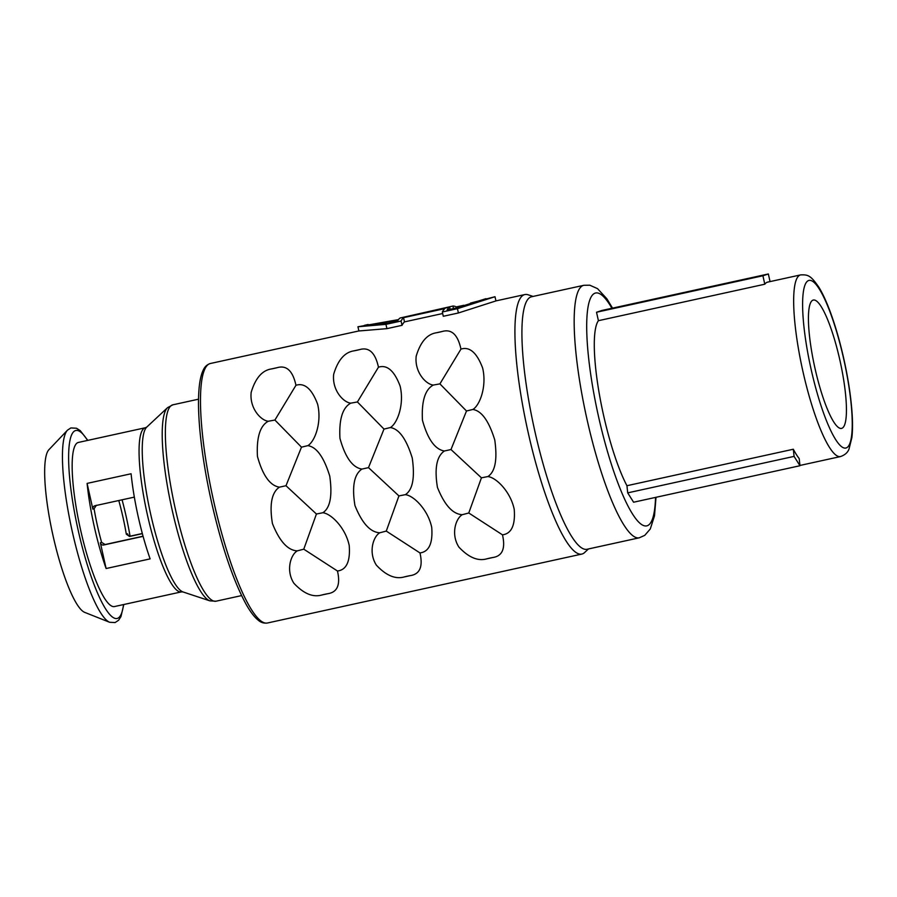 <?xml version="1.0" encoding="UTF-8"?>
<svg xmlns="http://www.w3.org/2000/svg" width="897" height="897" viewBox="0 0 897 897"><rect width="100%" height="100%" fill="white"/><g stroke="black" fill="none" stroke-linecap="round" stroke-linejoin="round"><path stroke-width="1.35" d="M770.052 281.602L768.348 273.977L601.965 310.452L596.527 312.246L598.411 320.689L764.793 284.214A92.996 18.445 77.6 0 1 767.63 282.129L800.64 274.897A92.996 18.445 77.6 0 0 802.95 371.549A92.996 18.445 77.6 0 0 840.467 456.573C844.918 455.037 847.777 452.492 849.044 448.949L851.892 437.557C852.722 430.369 852.722 421.455 851.915 410.837C850.67 394.882 847.968 377.536 843.808 358.8C839.895 341.387 835.354 325.701 830.207 311.73C826.485 301.706 822.74 293.599 818.972 287.399C810.585 275.144 807.928 274.617 800.64 274.897M626.936 485.714L793.318 449.24A92.996 18.445 77.6 0 0 799.193 458.58L799.967 465.734L633.585 502.219L627.698 492.868L626.936 485.714A92.996 18.445 77.6 0 1 603.569 415.266A92.996 18.445 -102.4 0 1 598.411 320.689M639.225 537.819L586.974 549.278A129.258 25.643 77.6 0 1 534.534 429.798A129.258 25.643 77.6 0 1 531.102 296.885A129.258 25.643 -102.4 0 1 531.607 296.75L583.857 285.291A129.258 25.643 77.6 0 0 583.353 285.437A129.258 25.643 77.6 0 0 586.784 418.35A129.258 25.643 77.6 0 0 639.225 537.819L644.73 535.374L650.28 528.983L654.496 515.876L656.01 497.297M533.076 296.425L528.086 294.777A132.857 26.349 77.6 0 0 524.891 294.552A132.857 26.349 77.6 0 0 524.364 294.687A132.857 26.349 77.6 0 0 528.187 432.623A132.857 26.349 77.6 0 0 581.794 554.088A132.857 26.349 77.6 0 0 582.31 553.942A132.857 26.349 77.6 0 0 584.597 552.541L588.443 548.953M460.957 349.101C469.636 346.388 476.868 352.7 482.631 368.028C486.993 386.181 479.929 405.265 472.865 409.469C481.599 410.804 488.899 420.973 494.763 439.956C497.521 459.567 495.222 471.777 487.867 476.565L481.431 477.832L450.989 449.543L466.496 410.994L439.911 383.871L460.957 349.101C457.806 334.637 451.539 328.762 442.165 331.498A57.453 38.986 -1.6 0 1 436.256 332.798C427.118 334.256 420.435 342.037 416.197 356.143C414.369 371.863 425.716 384.286 433.285 385.071C425.032 389.545 421.433 401.284 422.453 420.278C427.712 439.227 435.023 449.464 444.396 451C436.66 456.259 434.339 468.391 437.433 487.385C444.497 505.067 452.772 514.172 462.258 514.699C455.721 518.522 450.664 534.208 458.872 547.058C468.582 557.452 477.888 561.376 486.791 558.842L492.688 557.542A57.453 40.623 -24 0 0 486.791 558.842M492.688 557.542C502.365 556.151 505.628 548.583 502.477 534.836C511.503 533.693 515.427 525.205 514.228 509.373C510.55 491.567 496.052 477.395 487.867 476.565M378.456 367.187C387.134 364.474 394.366 370.786 400.129 386.114C404.491 404.278 397.427 423.35 390.363 427.555C399.098 428.901 406.397 439.059 412.261 458.042C415.019 477.664 412.721 489.863 405.354 494.662L398.93 495.918L368.488 467.629L383.994 429.08L357.41 401.957L378.456 367.187C375.294 352.723 369.037 346.859 359.652 349.595A57.453 38.986 -1.6 0 1 353.754 350.884C344.616 352.342 337.922 360.123 333.684 374.228C331.868 389.948 343.215 402.372 350.772 403.157C342.531 407.642 338.931 419.37 339.952 438.364C345.21 457.313 352.521 467.55 361.895 469.086C354.158 474.345 351.837 486.477 354.932 505.471C361.996 523.153 370.27 532.257 379.756 532.784C373.219 536.608 368.162 552.294 376.359 565.144C386.08 575.538 395.386 579.462 404.289 576.928L410.187 575.639A57.453 40.623 -24 0 0 404.289 576.928M410.187 575.639C419.863 574.237 423.126 566.669 419.975 552.933C429.001 551.778 432.926 543.29 431.726 527.458C428.048 509.653 413.551 495.492 405.354 494.662M295.954 385.284C304.632 382.571 311.853 388.872 317.628 404.211C321.989 422.364 314.925 441.436 307.862 445.641C316.596 446.986 323.895 457.145 329.76 476.128C332.518 495.749 330.219 507.949 322.853 512.748L316.428 514.015L285.986 485.726L301.482 447.166L274.908 420.043L295.954 385.284C292.792 370.809 286.524 364.944 277.151 367.68A57.453 38.986 -1.6 0 1 271.253 368.97C262.115 370.427 255.421 378.209 251.182 392.325C249.366 408.034 260.702 420.458 268.27 421.254C260.029 425.727 256.419 437.467 257.45 456.45C262.698 475.399 270.019 485.647 279.393 487.172C271.656 492.442 269.324 504.563 272.43 523.556C279.494 541.25 287.769 550.354 297.243 550.881C290.718 554.694 285.65 570.38 293.857 583.229C303.578 593.623 312.885 597.548 321.776 595.014L327.685 593.724A57.453 40.623 -24 0 0 321.776 595.014M327.685 593.724C337.35 592.334 340.613 584.766 337.474 571.019C346.5 569.864 350.413 561.376 349.225 545.544C345.547 527.75 331.049 513.577 322.853 512.748M271.253 368.97L277.151 367.68M353.754 350.884L359.652 349.595M436.256 332.798L442.165 331.498M470.533 303.074L494.998 296.716L495.94 300.921L458.412 312.975L443.286 316.282L442.322 311.988L457.448 308.669L458.412 312.975M398.436 319.612L357.948 326.766L385.945 324.344L401.071 321.025A137.163 27.202 77.6 0 1 403.538 317.673L404.48 321.888L442.67 313.524M404.48 321.888A132.857 26.349 77.6 0 0 402.035 325.331L386.91 328.65L358.89 330.971L357.948 326.766M472.865 409.469L466.496 410.994M444.396 451L450.989 449.543M433.285 385.071L439.911 383.871M462.258 514.699L468.772 512.994L481.431 477.832M502.477 534.836L468.772 512.994M390.363 427.555L383.994 429.08M361.895 469.086L368.488 467.629M350.772 403.157L357.41 401.957M379.756 532.784L386.271 531.091L398.93 495.918M419.975 552.933L386.271 531.091M307.862 445.641L301.482 447.166M279.393 487.172L285.986 485.726M268.27 421.254L274.908 420.043M297.243 550.881L303.769 549.177L316.428 514.015M337.474 571.019L303.769 549.177M78.129 442.513A84.015 16.662 -102.4 0 1 78.454 442.423L145.37 427.746A84.015 16.662 -102.4 0 0 145.034 427.835A84.015 16.662 -102.4 0 0 147.265 514.228A84.015 16.662 -102.4 0 0 181.351 591.897L114.446 606.563A84.015 16.662 77.6 0 1 80.36 528.905A84.015 16.662 77.6 0 1 78.129 442.513M130.043 536.047A84.015 16.662 77.6 0 0 122.082 499.797M134.371 497.252A2.87 2.814 71.7 0 0 133.474 497.308L94.97 505.74A2.87 2.814 71.7 0 0 92.851 509.148L87.099 483.405L131.097 473.762A84.015 16.662 -102.4 0 0 150.124 558.876L106.115 568.53L100.363 542.786L101.608 542.371L105.14 544.524L143.049 536.204M87.099 483.405A84.015 16.662 77.6 0 0 106.115 568.53M109.636 622.283A99.231 19.678 77.6 0 1 71.906 529.869A99.231 19.678 77.6 0 1 67.51 430.145L48.954 449.655A84.015 16.662 77.6 0 0 52.676 534.085A84.015 16.662 77.6 0 0 84.621 612.337L109.636 622.283L115.13 622.54L118.628 620.219L120.938 616.643L123.808 604.511M118.785 500.526L118.796 500.571A67.499 13.388 -102.4 0 1 126.32 534.208L127.553 533.805A2.87 2.814 -108.3 0 0 130.928 536.002L142.32 533.502M142.354 533.648L129.538 536.462L126.32 534.208M101.608 542.371A67.499 13.388 -102.4 0 1 94.084 508.745L96.371 505.28M814.992 368.331A65.705 13.029 77.6 0 0 841.498 428.407A65.705 13.029 77.6 0 0 839.872 360.112A65.705 13.029 -102.4 0 0 813.355 300.035A65.705 13.029 -102.4 0 0 814.992 368.331M768.348 273.977L762.91 275.771L596.527 312.246M762.91 275.771L764.793 284.214M799.967 465.734L794.08 456.394L627.698 492.868M794.08 456.394L793.318 449.24M143.06 536.227A2.87 2.814 71.7 0 1 142.242 536.541L103.738 544.984A2.87 2.814 71.7 0 1 100.363 542.786M403.538 317.673L444.789 308.624A137.163 27.202 77.6 0 0 442.322 311.988M494.998 296.716L457.448 308.669M403.493 317.235L452.918 306.045L453.478 308.579M463.794 305.283L456.326 306.931A137.163 27.202 77.6 0 0 452.918 306.045M485.905 298.679L456.584 307.895L447.087 309.981A137.163 27.202 77.6 0 1 449.655 307.122L450.148 309.308M368.129 324.501L364.361 325.364L388.076 322.92L397.584 320.834A137.163 27.202 77.6 0 1 400.152 317.975L449.655 307.122M401.071 321.025L402.035 325.331M385.945 324.344L386.91 328.65M397.326 319.859L397.539 320.846M456.326 306.931L456.539 307.906M611.911 308.265A119.211 23.647 77.6 0 0 595.171 293.128A119.211 23.647 77.6 0 0 598.602 416.903A119.211 23.647 77.6 0 0 647.174 525.765A119.211 23.647 77.6 0 0 655.528 497.409M267.351 623.023C263.897 623.46 260.87 622.529 258.269 620.219C254.322 617.058 250.229 611.676 245.98 604.073C233.108 580.236 221.615 546.217 211.49 502.017C205.794 476.385 201.915 452.391 199.852 430.022C198.372 413.562 198.102 399.804 199.044 388.749C199.751 380.53 201.186 374.24 203.35 369.867C204.819 366.615 207.185 364.485 210.447 363.487A132.857 26.349 77.6 0 0 213.755 501.569A132.857 26.349 77.6 0 0 267.351 623.023L581.794 554.088M167.56 407.653A99.578 19.745 77.6 0 0 171.708 507.994A99.578 19.745 77.6 0 0 209.92 600.855L182.954 591.93A84.98 16.852 -102.4 0 1 150.337 512.68A84.98 16.852 -102.4 0 1 146.805 427.05L167.56 407.653L172.908 404.805A100.542 19.936 77.6 0 0 172.504 404.906A100.542 19.936 77.6 0 0 175.184 508.285A100.542 19.936 77.6 0 0 215.964 601.214L241.585 595.597M87.547 440.427A96.226 19.084 -102.4 0 0 75.46 430.594A96.226 19.084 77.6 0 0 78.23 530.508A96.226 19.084 77.6 0 0 117.44 618.381A96.226 19.084 -102.4 0 0 123.528 604.567M843.673 358.856A85.82 17.021 77.6 0 0 808.713 280.492A85.82 17.021 77.6 0 0 811.18 369.586A85.82 17.021 77.6 0 0 846.14 447.962A85.82 17.021 77.6 0 0 843.673 358.856M103.738 544.984L105.14 544.524M92.851 509.148L94.084 508.745M129.538 536.462L130.928 536.002M612.539 308.131L606.877 298.802L597.525 288.643L589.811 285.201L583.857 285.291M210.447 363.487L358.878 330.948M495.94 300.899L524.891 294.552M209.92 600.855L215.964 601.214M198.529 399.187L172.908 404.805M182.954 591.93L181.351 591.897M146.805 427.05L145.37 427.746M67.51 430.145L70.897 427.936L76.48 428.239L80.225 430.627L87.816 440.371M799.933 465.453L840.467 456.573"/></g></svg>
